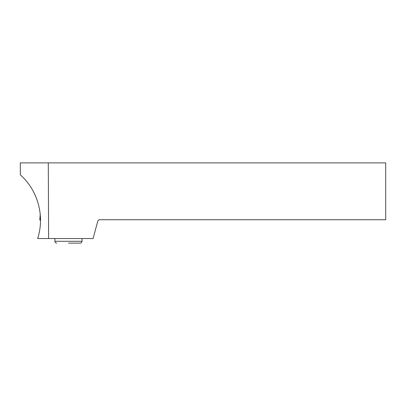 <?xml version="1.0" encoding="UTF-8"?>
<svg xmlns="http://www.w3.org/2000/svg" width="406" height="406" viewBox="0 0 406 406"><rect width="100%" height="100%" fill="white"/><g stroke="black" fill="none" stroke-linecap="round" stroke-linejoin="round"><path stroke-width="0.61" d="M40.245 214.129L39.798 220.027L40.707 220.001M37.636 238.54C44.985 216.286 37.91 190.282 20.3 174.819L20.3 162.887L48.284 162.887L48.613 238.54L37.636 238.54M48.284 162.887L385.7 162.887L385.7 219.742L98.983 219.742L97.841 220.884L93.111 238.54L48.613 238.54M68.472 243.113L80.2 243.113L68.472 243.113M54.922 238.54L54.922 241.281L82.027 241.281L82.027 238.54M39.798 220.027L40.245 214.124M82.027 241.281C81.916 242.392 81.307 243.001 80.2 243.113M54.922 241.281C55.028 242.392 55.637 243.001 56.749 243.113"/></g></svg>
